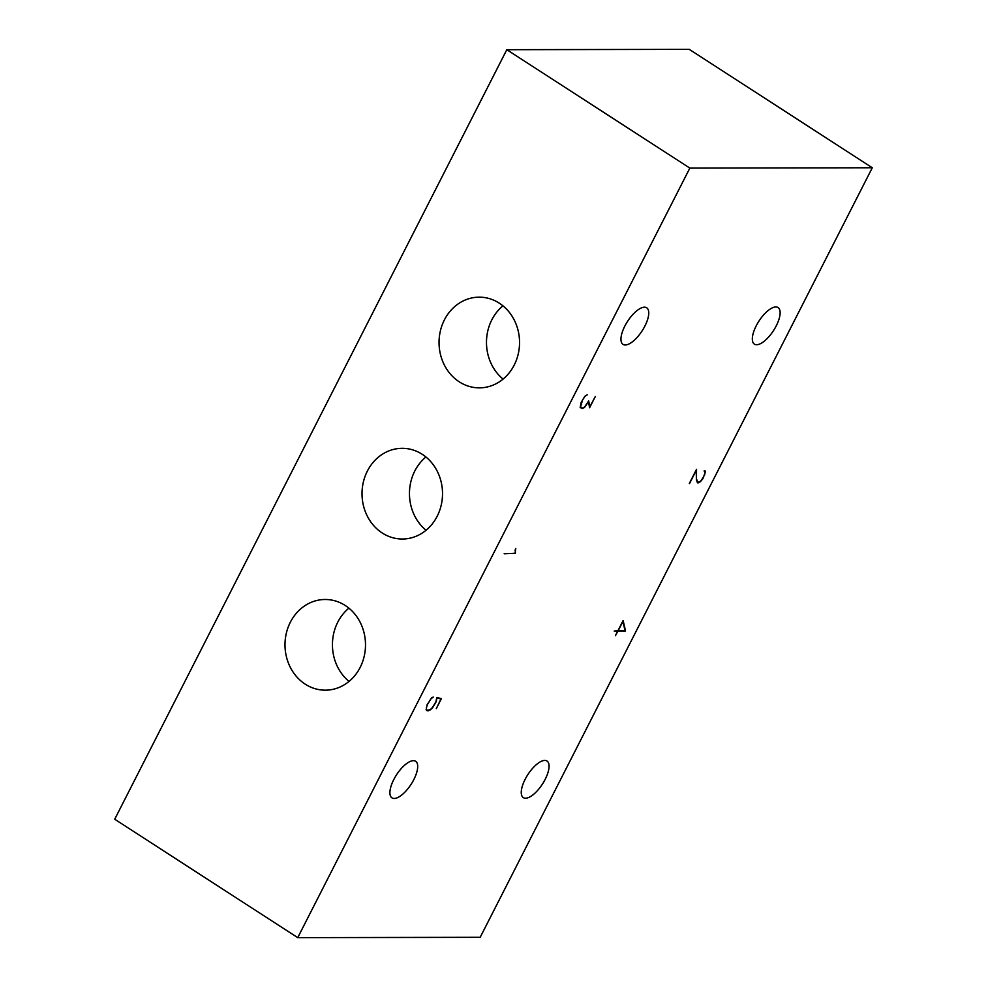 <?xml version="1.0" encoding="UTF-8"?>
<svg xmlns="http://www.w3.org/2000/svg" width="987" height="987" viewBox="0 0 987 987"><rect width="100%" height="100%" fill="white"/><g stroke="black" fill="none" stroke-linecap="round" stroke-linejoin="round"><path stroke-width="1.48" d="M618.232 630.607L622.896 621.452L625.03 630.594L618.059 630.483M502.951 305.834A45.34 40.245 -90.1 0 0 491.822 319.837A45.34 40.245 -90.1 0 0 503.086 379.107M425.928 456.993A45.34 40.245 -90.1 0 0 414.799 470.996A45.34 40.245 -90.1 0 0 426.063 530.266M348.904 608.152A45.34 40.245 -90.1 0 0 337.776 622.155A45.34 40.245 -90.1 0 0 349.04 681.425M585.599 395.59L584.674 396.515M582.725 399.39L580.504 407.113L582.54 408.063L584.551 407.1L588.659 400.956L589.831 406.829L595.334 396.503L589.609 407.73L588.449 401.869L584.464 407.495L582.355 408.507L580.183 407.508L581.158 402.437L584.748 396.404L587.314 394.738L585.797 395.713M584.847 396.626L582.885 399.488M580.171 407.175L581.54 408.063M581.664 408.063L582.355 408.507M439.783 698.241L440.967 699.006L436.809 697.895M436.834 698.5L436.155 701.745L432.565 707.753L430.418 709.813L427.223 710.825L426.137 709.826L427.112 704.755L431.8 697.661L433.281 697.069L430.801 698.944L427.371 704.693L426.409 707.556L426.458 709.431L427.494 710.381L430.517 709.419L432.466 707.543L435.896 701.794L436.797 697.575L441.399 698.611L436.291 708.641L440.967 699.006M427.63 710.381L428.309 710.825M426.137 709.505L427.494 710.381M514.523 553.312L504.147 553.781L515.029 553.312L515.782 548.525L515.066 550.314M515.313 550.462L515.362 553.448M689.333 483.47L696.538 469.318L696.403 479.275M696.785 481.064L698.821 482.359L701.263 480.484L704.669 474.809L705.113 471.983L704.101 471.033L704.866 470.614L705.458 471.589L702.904 478.72L700.252 481.804L697.538 482.828L696.415 479.83L696.23 470.38L689.506 483.581M696.748 479.485L697.316 481.409M696.995 481.816L697.846 482.359M704.224 470.799L705.458 471.589M697.932 482.359L698.648 482.828M624.981 630.36L625.302 631.038L618.01 631.051L615.394 635.727L617.776 631.051L614.235 631.051L617.998 630.607L623.118 620.564L625.474 630.693M624.623 630.594L625.302 631.038M617.319 630.607L618.01 631.051M617.085 630.607L617.776 631.051M872.286 167.765L480.188 937.305L297.729 937.65L689.839 168.098L506.812 49.695L689.271 49.35L872.286 167.765L689.839 168.098M506.812 49.695L114.714 819.235L297.729 937.65M444.384 319.924A45.34 40.245 89.9 0 1 479.213 297.161A45.34 40.245 89.9 0 1 519.544 342.44A45.34 40.245 89.9 0 1 479.374 387.854A45.34 40.245 89.9 0 1 444.384 319.924M367.361 471.083A45.34 40.245 89.9 0 1 402.19 448.32A45.34 40.245 89.9 0 1 442.521 493.599A45.34 40.245 89.9 0 1 402.363 539.013A45.34 40.245 89.9 0 1 367.361 471.083M290.338 622.242A45.34 40.245 89.9 0 1 325.167 599.491A45.34 40.245 89.9 0 1 365.498 644.758A45.34 40.245 89.9 0 1 325.34 690.172A45.34 40.245 89.9 0 1 290.338 622.242M644.893 326.068A21.788 8.698 -57.1 0 1 623.019 344.389A21.788 8.698 -57.1 0 1 627.559 321.367A21.788 8.698 -57.1 0 1 646.695 307.796A21.788 8.698 -57.1 0 1 644.893 326.068M545.194 779.311A21.788 8.698 -57.1 0 1 523.32 797.619A21.788 8.698 -57.1 0 1 527.86 774.598A21.788 8.698 -57.1 0 1 546.995 761.026A21.788 8.698 -57.1 0 1 545.194 779.311M776.263 325.821A21.788 8.698 -57.1 0 1 754.389 344.142A21.788 8.698 -57.1 0 1 758.929 321.12A21.788 8.698 -57.1 0 1 778.064 307.549A21.788 8.698 -57.1 0 1 776.263 325.821M413.837 779.557A21.788 8.698 -57.1 0 1 391.962 797.866A21.788 8.698 -57.1 0 1 396.503 774.844A21.788 8.698 -57.1 0 1 415.638 761.273A21.788 8.698 -57.1 0 1 413.837 779.557"/></g></svg>
